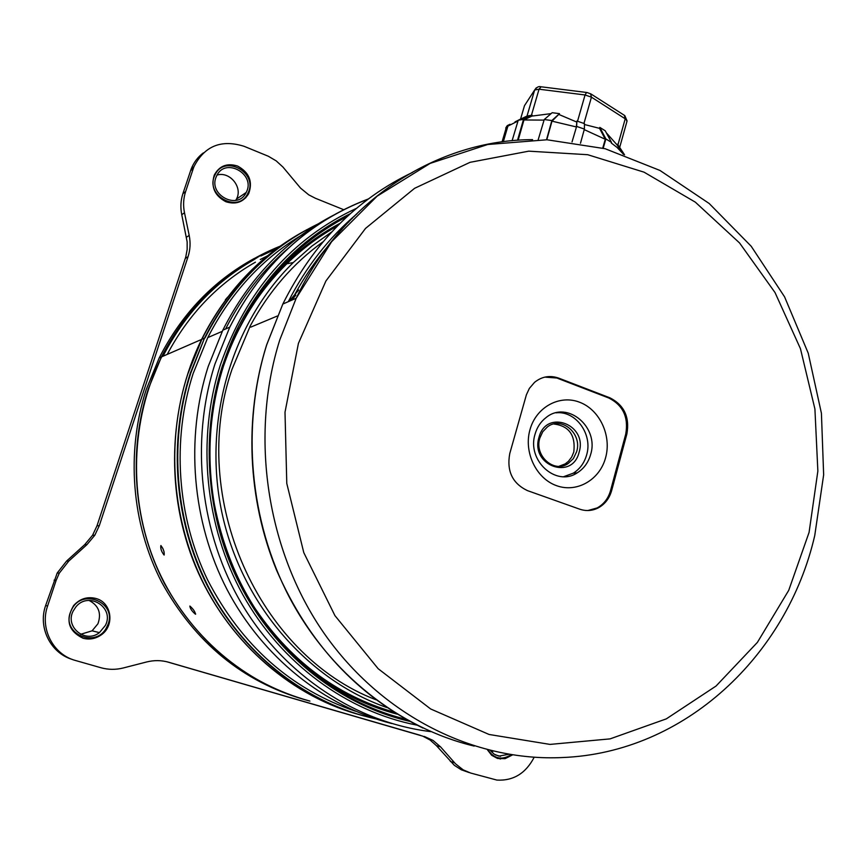 <?xml version="1.0" encoding="UTF-8"?>
<svg xmlns="http://www.w3.org/2000/svg" width="867" height="867" viewBox="0 0 867 867"><rect width="100%" height="100%" fill="white"/><g stroke="black" fill="none" stroke-linecap="round" stroke-linejoin="round"><path stroke-width="1.3" d="M195.454 614.204C192.019 611.333 190.155 608.612 189.862 606.055L189.884 606.066C193.222 608.981 195.086 611.69 195.476 614.204L195.693 614.042M252.535 260.588L260.49 255.462L252.535 260.588M162.747 548.193L164.036 551.705M164.156 555.032L164.069 555.021C161.457 551.683 160.384 548.529 160.85 545.571L160.937 545.581C163.451 548.974 164.524 552.127 164.156 555.032M167.212 354.397C188.605 314.255 218.018 283.52 255.429 262.17C218.018 283.52 188.605 314.255 167.212 354.397M260.273 259.515L267.372 255.906L260.273 259.515M356.001 713.747C287.129 693.643 225.962 638.773 195.53 566.389C165.402 493.908 168.079 407.934 201.588 339.43C226.081 291.041 260.588 254.79 305.108 230.665M309.931 701.1L303.764 699.398C239.931 680.758 183.587 630.482 155.659 564.363C128.013 498.146 130.592 419.661 161.641 356.825C189.017 304.003 228.498 267.134 280.063 246.206M254.475 258.355C213.488 280.67 181.734 313.843 159.235 357.865L146.23 389.576C125.823 451.87 131.448 523.603 161.695 582.277C195.14 642.729 242.933 681.896 305.108 699.788M309.638 701.013C246.781 683.456 198.348 644.214 164.34 583.296C133.583 524.167 127.763 451.685 148.355 388.784L161.425 356.922C188.822 304.068 228.324 267.199 279.943 246.304M227.663 297.143L225.366 299.787M260.263 259.536L267.188 256.058M276.866 248.526L260.848 256.003M252.308 260.685C214.149 282.88 184.378 314.732 163.018 356.218M305.271 230.579C260.794 254.714 226.32 290.954 201.859 339.311L204.504 338.152L190.328 373.168C168.176 441.758 174.386 521.024 207.408 585.886C240.766 650.597 299.137 698.13 363.457 715.828C299.137 698.13 240.766 650.597 207.408 585.886C174.386 521.024 168.176 441.758 190.328 373.168L204.504 338.152C228.823 290.033 263.026 253.836 307.124 229.549C263.026 253.836 228.823 290.033 204.504 338.152L190.816 372.983C167.97 443.687 175.34 525.651 210.887 591.576C246.748 657.349 308.663 704.026 375.444 718.797M201.859 339.311L187.749 374.121C165.619 442.593 171.915 521.728 205.078 586.352C238.566 650.824 297.078 697.989 361.398 715.253M624.565 154.835L623.579 153.34L623.286 154.391M611.322 143.055L617.022 147.401L622.809 153.524L617.282 145.147L617.553 144.204L623.579 153.34M605.881 138.926L599.823 127.406L605.242 130.798L611.495 142.416L605.881 138.926L603.194 148.203M580.478 143.261L584.391 129.064L576.62 126.419L572.025 141.95M546.503 139.75L551.867 120.546L544.238 119.538L538.244 139.587M517.523 140.27L523.516 119.353L518.228 120.242L512.104 140.725M510.024 124.284L507.282 125.617L505.71 128.067M515.02 121.868L518.206 120.318M503.326 141.711L507.899 126.127L518 121.001M518.228 120.242L527.006 116.08L534.636 90.027L524.492 105.655L520.547 119.115M523.516 119.353L532.143 115.148L531.883 116.091L523.961 119.96L544.075 120.112M531.417 115.344L539.046 89.203L534.646 90.005L527.017 116.091L532.143 115.148M518.163 140.226L523.961 119.96M544.238 119.538L552.16 112.699L559.497 113.653L551.867 120.546M546.795 139.76L551.997 121.152L559.497 113.653M576.62 126.419L576.913 121.044L576.36 126.94L551.997 121.152M584.391 129.064L584.477 123.623L576.913 121.044M584.239 129.617L605.285 139.284L599.552 128.359L599.823 127.406M605.285 139.284L602.738 148.073M619.406 147.022L617.553 144.204M551.087 113.62L531.883 116.091M559.237 114.617L576.631 121.998M599.552 128.359L584.878 124.62M606.336 132.824L617.282 145.147M512.462 754.94L505.06 758.668L497.485 758.441L491.676 755.276L487.46 749.847M237.623 166.063C249.284 172.479 252.969 181.68 248.677 193.666C243.454 202.141 235.878 204.829 225.94 201.751C214.658 195.79 210.757 186.925 214.247 175.145C219.329 165.825 227.121 162.79 237.623 166.063M95.999 598.501C111.897 602.522 115.008 626.061 100.843 635.153C95.272 638.871 89.323 639.889 82.994 638.22C68.341 631.024 65.22 620.133 73.63 605.556C79.851 598.696 87.307 596.344 95.999 598.501M534.159 757.292C525.792 773.364 513.372 780.961 496.91 780.083L470.683 773.05L463.13 769.831L455.489 763.784L440.555 746.866L436.448 745.685L430.162 740.06L422.803 736.159L166.876 661.77M72.416 659.473C50.589 653.133 37.79 627.535 45.626 605.567L57.222 572.979L66.618 561.025L84.695 544.66L92.574 535.253L97.006 525.803L185.766 256.957L187.164 249.49L187.142 241.839L181.767 214.734C180.303 207.484 180.683 200.461 182.904 193.666L191.174 169.011C193.764 162.454 197.806 157.079 203.322 152.906M45.626 605.567L47.609 605.968L56.127 580.413L54.09 580.175M191.174 169.011L193.926 166.746C204.482 145.992 221.204 139.175 244.093 146.306L268.304 156.233L276.183 160.872L282.978 167.082L300.546 188.106L308.739 194.837L315.371 198.25L343.7 209.695M469.101 772.551L461.331 769.798L454.373 765.355L436.448 745.685M193.926 166.746L193.308 168.48L190.556 170.723M182.904 193.666L185.625 191.553L193.308 168.48M185.625 191.553C183.392 198.38 183.013 205.446 184.487 212.74L181.767 214.734M186.448 237.255L189.19 235.401L184.487 212.74M189.19 235.401C190.664 242.684 190.285 249.772 188.052 256.675L185.321 258.399M97.006 525.803L99.282 525.695L188.052 256.675M99.282 525.695L94.828 535.199L86.906 544.671L84.695 544.66M66.618 561.025L68.721 561.144L86.906 544.671M68.721 561.144L59.27 573.163L56.127 580.413M47.609 605.968C39.568 628.488 53.125 654.683 75.678 660.546L100.897 667.731C108.299 669.779 115.766 669.866 123.32 667.958L146.653 661.965C154.109 660.101 161.435 660.188 168.61 662.225L167.494 661.922M420.17 735.27L168.61 662.225M424.201 736.408L433.067 740.44L440.555 746.866M248.135 194.241L245.632 197.914M247.962 193.081C238.902 214.257 204.124 195.346 215.016 174.939C224.38 153.827 258.691 172.956 247.962 193.081M217.097 175.036C229.842 171.2 242.879 187.218 236.583 198.857L235.726 200.396M216.674 175.849C225.095 156.851 255.982 174.05 246.326 192.181L246.185 192.463C237.948 210.8 207.581 194.652 216.403 176.435L216.674 175.849M107.172 626.202C97.147 650.001 59.324 633.463 71.354 610.281C81.736 586.504 119.017 603.345 107.172 626.202M89.03 600.419C98.665 605.459 101.634 613.24 97.949 623.763L92.086 630.829L80.664 634.286M73.153 611.083L75.83 606.965C88.445 590.85 114.856 607.507 105.395 625.41L99.423 632.628C85.454 643.888 64.657 626.971 73.153 611.083M511.129 754.734C501.971 760.457 494.255 758.874 488.002 749.988M493.009 751.201L491.437 751.808M508.669 754.333L498.872 756.111L494.201 754.192L490.451 750.594M310.44 230.123C266.407 254.009 232.183 289.849 207.766 337.621L193.113 373.579C171.688 440.035 176.933 516.58 207.701 580.11C241.665 645.568 290.965 689.276 355.611 711.254M288.874 247.713C262.885 269.854 241.795 296.947 225.604 328.972M391.678 723.533C324.366 706.345 262.636 657.338 227.143 589.701C191.975 521.912 185.072 438.507 208.188 366.513L222.819 330.186C249.187 277.949 286.478 239.411 334.705 214.583M222.407 365.82L238.653 326.144C265.324 274.98 302.572 237.471 350.387 213.618C302.572 237.471 265.324 274.98 238.653 326.144C201.827 399.264 199.302 492.727 233.212 570.248C267.404 647.682 335.366 704.275 409.647 721.333C341.891 705.695 279.131 657.522 242.782 589.939C206.747 522.216 199.28 438.214 222.407 365.82M322.773 221.714C271.761 245.253 232.497 283.997 205.002 337.946M405.984 719.307C374.338 711.439 344.871 697.231 317.571 676.661C262.918 633.94 228.52 576.501 214.387 504.334C206.281 456.996 209.305 410.947 223.458 366.188C247.182 297.359 288.473 247.431 347.331 216.382M397.216 714.17C367.326 706.258 339.474 692.57 313.659 673.106L297.804 659.993M375.888 699.745C258.55 654.975 187.836 496.964 232.02 369.266L250.292 325.84C268.803 291.496 293.003 263.525 322.86 241.915M337.165 232.399L341.739 229.668M291.713 300.177L295.831 295.138M289.101 301.315L298.692 290.012M386.91 707.559C307.167 679.75 241.113 603.53 221.789 512.094C202.585 420.636 231.955 322.557 293.295 262.538L311.817 246.152L331.682 231.955M346.291 223.361L348.762 222.039M393.921 712.121C335.692 695.182 288.527 659.299 252.438 604.505M224.846 362.005C238.62 323.619 259.287 290.878 286.825 263.785C302.258 248.731 319.11 236.127 337.371 225.994M350.983 219.037L352.284 218.43M256.318 298.129C279.207 265.887 307.124 240.939 340.07 223.296M353.769 216.566L354.462 216.251M329.633 244.223C315.035 261.032 302.431 279.673 291.8 300.145C302.431 279.673 315.035 261.032 329.633 244.223M590.622 454.536C599.444 427.138 567.181 399.99 546.058 417.569C540.759 421.665 537.106 427.149 535.102 434.031C526.518 460.344 556.029 487.232 577.194 472.862C583.838 468.711 588.303 462.599 590.622 454.536M563.734 476.666L573.25 473.198C579.86 469.058 584.315 462.978 586.623 454.947C592.963 434.345 575.775 410.503 556.04 412.833M579.123 452.184C587.902 424.386 546.102 408.585 538.981 437.38C530.095 465.666 572.458 480.903 579.123 452.184M576.653 451.674C582.483 433.641 561.383 415.672 547.348 426.954L542.72 431.788L539.816 438.095C534.083 455.663 553.97 473.512 568.015 463.639L573.369 458.589L576.653 451.674M558.922 466.327L565.176 463.91L568.449 461.309L571.689 457.061L573.791 451.989C575.721 435.234 569.066 425.903 553.818 423.985M529.997 429.631C536.196 407.057 559.605 394.387 579.6 402.234C599.693 409.744 611.744 435.527 605.632 457.603C599.812 479.798 576.967 493.139 556.592 485.683C536.131 478.562 523.505 452.097 529.997 429.631M587.848 510.533L597.125 507.943C603.811 504.28 608.287 498.492 610.552 490.57L625.736 434.118C628.683 417.298 623.059 405.268 608.862 398.029L609.967 397.845L558.803 378.164L544.855 377.112M609.967 397.845C624.186 405.095 629.821 417.146 626.874 433.977L625.736 434.118M610.552 490.57L611.668 490.505L626.874 433.977M611.668 490.505C609.403 498.438 604.917 504.236 598.23 507.899C592.248 510.901 586.059 511.324 579.676 509.167L527.418 490.603C512.44 483.407 506.556 471.063 509.763 453.56L526.399 394.778L529.358 388.405L534.527 382.369C541.864 376.462 549.96 375.064 558.803 378.164M608.862 398.029L557.741 378.37M619.677 147.423L626.939 121.445L626.158 119.408L591.446 97.169L585.052 94.969L539.046 89.203L541.116 86.798M577.487 121.413L585.052 94.969L586.569 92.466L540.618 86.733C538.786 86.104 536.803 87.199 534.646 90.005L536.272 87.838M583.914 123.602L591.446 97.169L590.568 93.723M617.954 144.778L625.237 118.725L624.348 115.311M627.09 120.968L624.804 115.604L591.034 94.015L587.024 92.52M450.352 761.454L454.536 762.732M430.812 731.629C356.868 722.666 285.135 676.043 242.467 605.09C200.093 533.996 189.808 442.365 214.973 363.988L229.777 327.152C261.856 264.5 308.056 221.768 368.388 198.944M356.554 208.297C291.659 238.512 246.25 290.77 220.316 365.061C196.506 439.471 204.861 526.02 242.955 594.957C281.363 663.743 347.082 711.569 416.973 725.148M298.411 343.408L285.005 412.237L286.782 483.418L303.786 552.626L334.933 615.624L378.153 668.706L430.639 708.957L489.075 734.468L550.003 744.406L610.075 738.879L666.289 718.884L716.066 686.025L757.39 642.393L788.732 590.329L809.084 532.371L817.863 471.074L814.915 408.996L800.447 348.675L775.022 292.547L739.562 242.966L695.345 202.163L644.04 172.165L587.696 154.705L528.772 151.161L470.044 162.324L414.578 188.323L365.516 228.422L325.916 280.984L298.411 343.408M814.644 535.979C787.041 655.354 684.908 752.719 562.553 757.53C474.704 761.8 382 716.142 324.15 633.387C266.559 550.556 249.436 436.155 279.803 339.853L296.2 298.226C342.855 199.497 438.344 139.858 532.566 139.63M412.562 172.392C356.554 199.139 313.312 243.02 282.837 304.046L266.743 344.719C241.113 426.065 249.425 520.883 289.459 597.417C329.828 673.778 399.427 728.226 474.206 746.086M288.288 301.673C306.029 266.906 328.907 237.623 356.944 213.824M201.588 339.43L161.641 356.825M161.425 356.922L159.235 357.865M506.621 126.452L502.069 141.885M529.889 115.734L522.237 119.516M616.708 144.323L622.322 152.874M496.173 757.758L500.573 758.993M94.828 535.199L92.574 535.253M59.27 573.163L57.222 572.979M246.185 192.463L236.442 199.128M99.423 632.628L92.086 630.829M500.541 756.338L495.469 754.929M222.819 330.186L229.777 327.152C261.812 264.695 307.937 222.028 368.15 199.117M207.766 337.621L222.255 331.335M313.659 673.106L317.571 676.661M293.295 262.538L286.825 263.785M422.966 728.074C357.312 695.876 308.5 643.216 276.519 570.096C247.453 499.045 244.028 416.615 266.678 344.752L282.837 304.046L296.2 298.226L331.584 241.752L377.123 196.17L430.14 163.397L487.709 144.507L546.969 139.771L605.177 148.734L659.95 170.441L709.195 203.507L751.201 246.261L784.57 296.839L808.239 353.216L821.417 413.277L823.65 474.823L814.742 535.6M565.176 463.91L568.015 463.639M573.25 473.198L577.194 472.862M598.23 507.899L597.125 507.943M277.386 316L250.726 327.141"/></g></svg>
